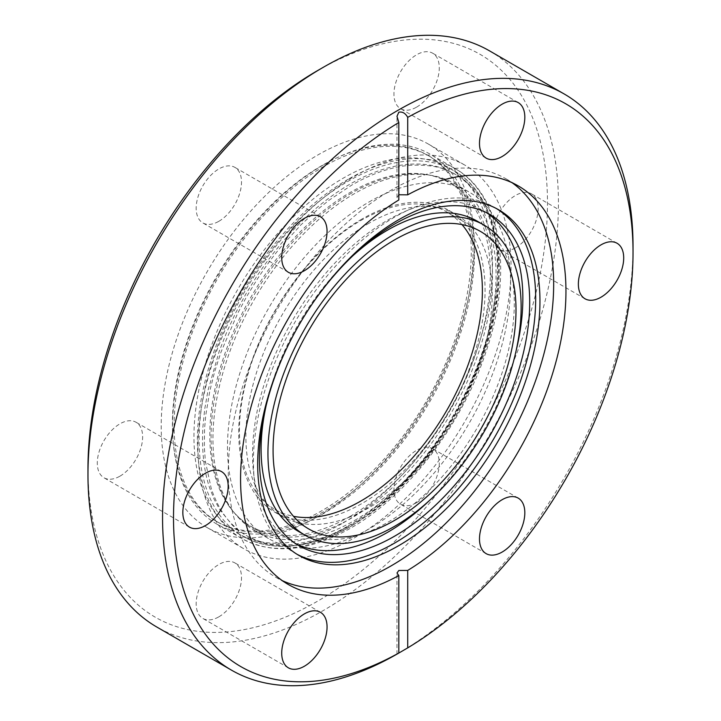 <?xml version="1.0" encoding="UTF-8"?>
<svg xmlns="http://www.w3.org/2000/svg" width="721" height="721" viewBox="0 0 721 721"><rect width="100%" height="100%" fill="white"/><g stroke="black" fill="none" stroke-linecap="round" stroke-linejoin="round"><path stroke-width="0.54" stroke-dasharray="3.6 2.7" d="M218.851 221.302A32.057 18.512 120 0 0 239.787 193.057A32.057 18.512 120 0 0 234.875 167.371A32.057 18.512 120 0 0 218.851 168.957A32.057 18.512 120 0 0 197.905 197.203A32.057 18.512 120 0 0 202.817 222.897A32.057 18.512 120 0 0 218.851 221.302M416.612 107.123A32.057 18.512 120 0 0 437.557 78.877A32.057 18.512 120 0 0 432.645 53.192A32.057 18.512 120 0 0 416.612 54.778A32.057 18.512 120 0 0 395.667 83.023A32.057 18.512 120 0 0 400.588 108.718A32.057 18.512 120 0 0 416.612 107.123M515.497 247.808A32.057 18.512 120 0 0 536.442 219.554A32.057 18.512 120 0 0 531.521 193.868A32.057 18.512 120 0 0 515.497 195.454A32.057 18.512 120 0 0 494.552 223.699A32.057 18.512 120 0 0 499.464 249.394A32.057 18.512 120 0 0 515.497 247.808M416.612 502.654A32.057 18.512 120 0 0 437.557 474.409A32.057 18.512 120 0 0 432.645 448.723A32.057 18.512 120 0 0 416.612 450.31A32.057 18.512 120 0 0 395.667 478.555A32.057 18.512 120 0 0 400.588 504.249A32.057 18.512 120 0 0 416.612 502.654M218.851 616.834A32.057 18.512 120 0 0 239.787 588.588A32.057 18.512 120 0 0 234.875 562.903A32.057 18.512 120 0 0 218.851 564.489A32.057 18.512 120 0 0 197.905 592.734A32.057 18.512 120 0 0 202.817 618.429A32.057 18.512 120 0 0 218.851 616.834M119.965 476.157A32.057 18.512 120 0 0 140.91 447.912A32.057 18.512 120 0 0 135.999 422.227A32.057 18.512 120 0 0 119.965 423.813A32.057 18.512 120 0 0 99.02 452.058A32.057 18.512 120 0 0 103.941 477.744A32.057 18.512 120 0 0 119.965 476.157M317.727 70.505A324.928 187.595 -60 0 1 547.491 203.16A324.928 187.595 -60 0 1 317.727 601.107A324.928 187.595 -60 0 1 87.971 468.452M489.541 50.867A332.669 192.065 -60 0 1 540.534 317.438A332.669 192.065 -60 0 1 323.206 610.588A332.669 192.065 -60 0 1 156.872 627.063M354.516 176.294A221.374 127.815 -60 0 1 465.198 165.325A221.374 127.815 -60 0 1 499.13 342.718A221.374 127.815 -60 0 1 354.516 537.794A221.374 127.815 -60 0 1 243.824 548.762A221.374 127.815 -60 0 1 209.892 371.369A221.374 127.815 -60 0 1 354.516 176.294M317.727 516.56A221.374 127.815 120 0 0 462.35 321.485A221.374 127.815 120 0 0 428.418 144.092A221.374 127.815 120 0 0 317.727 155.051A221.374 127.815 120 0 0 173.112 350.136A221.374 127.815 120 0 0 207.044 527.52A221.374 127.815 120 0 0 317.727 516.56M512 182.665A230.08 132.844 120 0 0 506.016 178.835A230.08 132.844 120 0 0 390.971 190.227A230.08 132.844 120 0 0 240.67 392.981A230.08 132.844 120 0 0 275.936 577.35A230.08 132.844 120 0 0 282.244 580.621M369.053 201.97A200.204 115.585 -60 0 1 469.155 192.056A200.204 115.585 -60 0 1 499.842 352.479A200.204 115.585 -60 0 1 369.053 528.908A200.204 115.585 -60 0 1 268.951 538.821A200.204 115.585 -60 0 1 238.263 378.39A200.204 115.585 -60 0 1 369.053 201.97M354.516 520.508A200.204 115.585 120 0 0 485.305 344.088A200.204 115.585 120 0 0 454.618 183.657A200.204 115.585 120 0 0 354.516 193.579A200.204 115.585 120 0 0 223.726 369.999A200.204 115.585 120 0 0 254.414 530.422A200.204 115.585 120 0 0 354.516 520.508M496.463 208.567A199.6 115.243 120 0 0 494.345 207.297A199.6 115.243 120 0 0 394.54 217.183A199.6 115.243 120 0 0 264.147 393.071A199.6 115.243 120 0 0 294.745 553.016A199.6 115.243 120 0 0 296.908 554.206M361.897 219.076A174.194 100.57 120 0 0 248.096 372.577A174.194 100.57 120 0 0 274.8 512.162A174.194 100.57 120 0 0 361.897 503.537A174.194 100.57 120 0 0 475.698 350.036A174.194 100.57 120 0 0 448.994 210.451A174.194 100.57 120 0 0 361.897 219.076M369.053 223.204A174.194 100.57 120 0 0 255.252 376.713A174.194 100.57 120 0 0 281.956 516.299A174.194 100.57 120 0 0 369.053 507.674A174.194 100.57 120 0 0 482.854 354.164A174.194 100.57 120 0 0 456.15 214.579A174.194 100.57 120 0 0 369.053 223.204M351.776 192.985A198.996 114.891 120 0 0 211.064 436.701A198.996 114.891 120 0 0 351.776 517.939A198.996 114.891 120 0 0 492.488 274.223A198.996 114.891 120 0 0 351.776 192.985M429.671 500.32A191.128 110.349 120 0 0 516.173 350.487M486.63 212.758A191.128 110.349 120 0 0 483.268 210.676A191.128 110.349 120 0 0 387.7 220.148A191.128 110.349 120 0 0 262.841 388.574A191.128 110.349 120 0 0 292.14 541.732A191.128 110.349 120 0 0 295.619 543.598M351.776 525.843C331.354 537.578 311.778 544.193 293.023 545.671C276.395 546.32 263.525 544.328 254.432 539.705C244.428 534.946 240.688 532.206 234.046 526.141C224.42 517.317 216.814 504.781 211.244 488.532L205.386 461.359L204.331 447.227L204.557 428.977L205.764 415.197L209.757 391.215L214.633 371.775L220.968 352.145L237.615 313.428L246.609 296.655L257.613 278.648C265.544 266.581 273.493 255.784 281.46 246.267L300.972 224.826L317.997 209.108L329.146 200.159L351.776 185.081C372.189 173.346 391.773 166.731 410.519 165.253C427.4 164.613 440.396 166.659 449.525 171.4C459.818 176.51 462.711 178.484 470.353 185.603C479.997 194.697 487.558 207.702 493.011 224.61L498.499 252.665L499.329 269.068L498.698 286.417L497.202 300.324L492.65 324.829L487.297 344.62L480.357 364.817L462.846 403.508L453.897 419.487L442.099 438.044C433.582 450.445 425.363 461.143 417.432 470.146L396.55 491.956L386.88 500.68L371.675 512.802L351.776 525.843M477.221 221.158A179.033 103.364 -60 0 1 504.664 364.619A179.033 103.364 -60 0 1 387.7 522.383A179.033 103.364 -60 0 1 298.188 531.251M266.076 405.869A179.033 103.364 -60 0 1 352.578 256.036M323.549 164.83A213.515 123.273 120 0 0 184.062 352.984A213.515 123.273 120 0 0 216.796 524.068A213.515 123.273 120 0 0 323.549 513.496A213.515 123.273 120 0 0 463.026 325.351A213.515 123.273 120 0 0 430.302 154.258A213.515 123.273 120 0 0 323.549 164.83M461.954 224.564A171.778 99.174 120 0 0 446.804 211.974A171.778 99.174 120 0 0 360.915 220.482A171.778 99.174 120 0 0 248.691 371.856A171.778 99.174 120 0 0 275.025 509.504A171.778 99.174 120 0 0 293.501 516.326M321.836 165.623A211.334 122.011 120 0 0 183.774 351.857A211.334 122.011 120 0 0 216.174 521.202A211.334 122.011 120 0 0 321.836 510.729A211.334 122.011 120 0 0 459.899 324.504A211.334 122.011 120 0 0 427.499 155.159A211.334 122.011 120 0 0 321.836 165.623M323.549 511.721A211.334 122.011 -60 0 1 217.877 522.184A211.334 122.011 -60 0 1 185.486 352.839A211.334 122.011 -60 0 1 323.549 166.614A211.334 122.011 -60 0 1 429.211 156.142A211.334 122.011 -60 0 1 461.611 325.486A211.334 122.011 -60 0 1 323.549 511.721M350.064 516.425A198.347 114.513 120 0 0 490.316 273.502A198.347 114.513 120 0 0 350.064 192.525A198.347 114.513 120 0 0 209.811 435.448A198.347 114.513 120 0 0 350.064 516.425M408.816 164.262C390.061 165.749 370.486 172.355 350.064 184.089C315.131 204.665 284.02 235.425 256.739 276.386L245.798 294.105L235.911 312.418L226.953 331.624L219.256 351.163L208.045 390.232L204.683 409.285L202.88 427.292C201.646 450.85 203.917 471.119 209.721 488.108L214.2 499.392L219.707 509.567L232.405 525.23C240.814 533.189 250.593 538.767 261.75 541.958C265.085 543.895 274.944 544.806 291.32 544.688C316.104 541.065 335.689 534.459 350.064 524.852L363.267 516.551L387.691 497.508C404.12 483.223 420.307 465.072 436.232 443.045L446.578 427.634L462.657 399.587L476.942 368.206L484.188 348.072L489.983 327.803L496.661 289.22L497.571 273.683L497.12 255.631C496.147 243.734 494.363 233.577 491.776 225.168C488.207 214.353 489.108 216.318 483.818 205.305C481.403 200.546 477.05 194.201 476.211 193.264L470.687 186.694C454.681 170.003 434.051 162.522 408.816 164.262M343.223 522.878A211.091 121.876 120 0 0 481.123 336.86A211.091 121.876 120 0 0 448.768 167.714A211.091 121.876 120 0 0 343.223 178.168A211.091 121.876 120 0 0 205.323 364.186A211.091 121.876 120 0 0 237.678 533.333A211.091 121.876 120 0 0 343.223 522.878M633.029 246.221A332.669 192.065 -60 0 1 397.794 653.659M398.821 194.76L396.983 197.365L398.821 199.969M286.174 349.469A191.128 110.349 -60 0 1 313.788 301.648M348.351 179.159A213.515 123.273 120 0 0 208.874 367.304A213.515 123.273 120 0 0 241.598 538.398A213.515 123.273 120 0 0 348.351 527.817A213.515 123.273 120 0 0 487.838 339.672A213.515 123.273 120 0 0 455.104 168.579A213.515 123.273 120 0 0 348.351 179.159M348.351 525.843A211.091 121.876 120 0 0 486.26 339.825A211.091 121.876 120 0 0 453.897 170.679A211.091 121.876 120 0 0 348.351 181.133A211.091 121.876 120 0 0 210.451 367.151A211.091 121.876 120 0 0 242.806 536.298A211.091 121.876 120 0 0 348.351 525.843M320.412 216.751L234.875 167.371M518.183 102.571L432.645 53.192M617.059 243.256L531.521 193.868M518.183 498.103L432.645 448.723M320.412 612.282L234.875 562.903M221.536 471.606L135.999 422.227M428.418 144.092L465.198 165.325M506.016 178.835L518.309 185.937M454.618 183.657L469.155 192.056M494.345 207.297L498.617 209.766M274.8 512.162L281.956 516.299M483.268 210.676L490.109 214.633M216.796 524.068L241.598 538.398C272.7 555.053 309.093 551.61 350.776 528.06C407.716 495.868 462.467 424.227 486.224 351.181C513.577 271.078 501.618 194.337 455.104 168.579L430.302 154.258M446.804 211.974L480.429 231.396M216.174 521.202L217.877 522.184M237.678 533.333L242.806 536.298C272.871 552.529 308.453 549.087 349.559 525.96C413.169 490.325 473.571 404.102 491.578 323.432C508.26 254.098 493.552 192.768 453.897 170.679L448.768 167.714M288.355 272.277L202.817 222.897M486.125 158.097L400.588 108.718M585.001 298.773L499.464 249.394M486.125 553.629L400.588 504.249M288.355 667.808L202.817 618.429M189.479 527.132L103.941 477.744M207.044 527.52L243.824 548.762M396.983 197.365L396.983 116.288M275.936 577.35L288.229 584.452M396.983 654.1L396.983 573.024M254.414 530.422L268.951 538.821M294.745 553.016L299.026 555.485M448.994 210.451L456.15 214.579M292.14 541.732L298.981 545.68M275.025 509.504L308.66 528.917M427.499 155.159L429.211 156.142"/><path stroke-width="1.08" d="M304.388 218.346A32.057 18.512 -60 0 1 320.412 216.751A32.057 18.512 -60 0 1 325.333 242.445A32.057 18.512 -60 0 1 304.388 270.69A32.057 18.512 -60 0 1 288.355 272.277A32.057 18.512 -60 0 1 283.443 246.591A32.057 18.512 -60 0 1 304.388 218.346M502.149 104.166A32.057 18.512 -60 0 1 518.183 102.571A32.057 18.512 -60 0 1 523.095 128.266A32.057 18.512 -60 0 1 502.149 156.511A32.057 18.512 -60 0 1 486.125 158.097A32.057 18.512 -60 0 1 481.213 132.412A32.057 18.512 -60 0 1 502.149 104.166M601.035 244.843A32.057 18.512 -60 0 1 617.059 243.256A32.057 18.512 -60 0 1 621.98 268.942A32.057 18.512 -60 0 1 601.035 297.187A32.057 18.512 -60 0 1 585.001 298.773A32.057 18.512 -60 0 1 580.09 273.088A32.057 18.512 -60 0 1 601.035 244.843M502.149 499.698A32.057 18.512 -60 0 1 518.183 498.103A32.057 18.512 -60 0 1 523.095 523.797A32.057 18.512 -60 0 1 502.149 552.043A32.057 18.512 -60 0 1 486.125 553.629A32.057 18.512 -60 0 1 481.213 527.943A32.057 18.512 -60 0 1 502.149 499.698M304.388 613.877A32.057 18.512 -60 0 1 320.412 612.282A32.057 18.512 -60 0 1 325.333 637.977A32.057 18.512 -60 0 1 304.388 666.222A32.057 18.512 -60 0 1 288.355 667.808A32.057 18.512 -60 0 1 283.443 642.123A32.057 18.512 -60 0 1 304.388 613.877M205.503 473.192A32.057 18.512 -60 0 1 221.536 471.606A32.057 18.512 -60 0 1 226.448 497.301A32.057 18.512 -60 0 1 205.503 525.546A32.057 18.512 -60 0 1 189.479 527.132A32.057 18.512 -60 0 1 184.558 501.446A32.057 18.512 -60 0 1 205.503 473.192M407.716 194.832A230.08 132.844 -60 0 1 518.309 185.937A230.08 132.844 -60 0 1 554.413 367.44A230.08 132.844 -60 0 1 407.716 570.419L407.716 647.873L397.794 653.659A332.669 192.065 -60 0 1 231.459 670.133L156.872 627.063A332.669 192.065 -60 0 1 87.971 474.778L87.971 468.452A324.928 187.595 -60 0 1 317.727 70.505L323.197 67.35A332.669 192.065 -60 0 1 323.206 67.341A332.669 192.065 -60 0 1 489.541 50.867L564.128 93.937A332.669 192.065 -60 0 1 633.029 246.221L633.029 252.548A324.928 187.595 120 0 0 407.716 117.37L407.716 194.832L398.821 194.76M87.971 474.778A332.669 192.065 -60 0 1 323.206 67.35L317.727 70.505M231.459 670.133A332.669 192.065 -60 0 1 180.466 403.562A332.669 192.065 -60 0 1 397.794 110.412A332.669 192.065 -60 0 1 564.128 93.937M398.821 122.507A324.928 187.595 120 0 0 173.509 517.84A324.928 187.595 120 0 0 398.821 653.01C396.379 654.434 396.379 654.452 398.821 653.064C396.379 654.452 396.379 654.434 398.821 653.01L398.821 575.556A230.08 132.844 -60 0 1 288.229 584.452A230.08 132.844 -60 0 1 252.125 402.94A230.08 132.844 -60 0 1 398.821 199.969L398.821 122.507L396.983 116.288L398.821 112.188C402.453 111.485 405.418 113.215 407.716 117.37M407.716 570.419L398.821 570.491L396.983 573.024L398.821 575.556M282.244 580.621A230.08 132.844 120 0 0 390.971 565.958A230.08 132.844 120 0 0 539.569 368.81A230.08 132.844 120 0 0 512 182.665M398.821 545.599A199.6 115.243 -60 0 1 299.026 555.485A199.6 115.243 -60 0 1 268.428 395.541A199.6 115.243 -60 0 1 398.821 219.653A199.6 115.243 -60 0 1 498.617 209.766A199.6 115.243 -60 0 1 529.214 369.711A199.6 115.243 -60 0 1 398.821 545.599M296.908 554.206A199.6 115.243 120 0 0 394.54 543.129A199.6 115.243 120 0 0 524.356 369.188A199.6 115.243 120 0 0 496.463 208.567M313.788 301.648A191.128 110.349 -60 0 1 394.54 224.096A191.128 110.349 -60 0 1 490.109 214.633A191.128 110.349 -60 0 1 519.408 367.791A191.128 110.349 -60 0 1 394.54 536.217A191.128 110.349 -60 0 1 298.981 545.68A191.128 110.349 -60 0 1 286.174 349.469M295.619 543.598A191.128 110.349 120 0 0 387.7 532.26A191.128 110.349 120 0 0 429.671 500.32M516.173 350.487A191.128 110.349 120 0 0 486.63 212.758M305.028 535.207A179.033 103.364 -60 0 1 277.585 391.737A179.033 103.364 -60 0 1 394.54 233.974A179.033 103.364 -60 0 1 484.061 225.105A179.033 103.364 -60 0 1 511.504 368.566A179.033 103.364 -60 0 1 394.54 526.339A179.033 103.364 -60 0 1 305.028 535.207L298.188 531.251A179.033 103.364 -60 0 1 266.076 405.869M352.578 256.036A179.033 103.364 -60 0 1 387.7 230.026A179.033 103.364 -60 0 1 477.221 221.158L484.061 225.105M394.54 520.409A171.778 99.174 120 0 0 506.764 369.044A171.778 99.174 120 0 0 480.429 231.396A171.778 99.174 120 0 0 394.54 239.904A171.778 99.174 120 0 0 282.326 391.269A171.778 99.174 120 0 0 308.66 528.917A171.778 99.174 120 0 0 394.54 520.409M293.501 516.326A171.778 99.174 120 0 0 360.915 500.996A171.778 99.174 120 0 0 468.01 365.06A171.778 99.174 120 0 0 461.954 224.564M407.716 647.873A324.928 187.595 120 0 0 633.029 252.548"/></g></svg>
